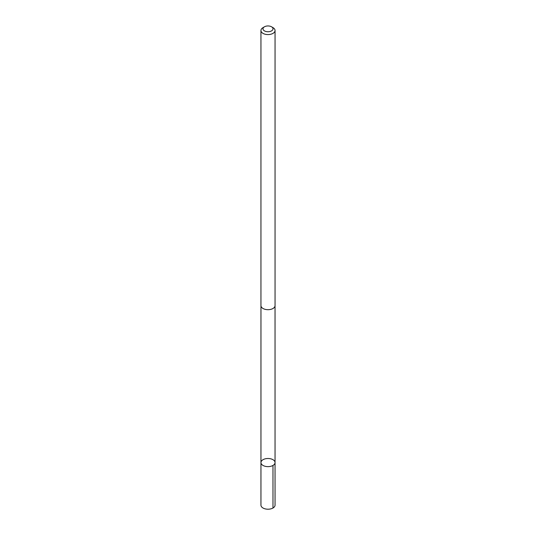 <?xml version="1.0" encoding="UTF-8"?>
<svg xmlns="http://www.w3.org/2000/svg" width="536" height="536" viewBox="0 0 536 536"><rect width="100%" height="100%" fill="white"/><g stroke="black" fill="none" stroke-linecap="round" stroke-linejoin="round"><path stroke-width="0.8" d="M274.981 463.097A7.042 4.067 180 0 1 267.538 466.628A7.042 4.067 180 0 1 260.958 462.568A7.042 4.067 180 0 1 268 458.501A7.042 4.067 180 0 1 275.042 462.568A7.042 4.067 180 0 1 274.981 463.097A7.042 4.067 180 0 1 267.538 466.628A7.042 4.067 180 0 1 260.958 462.568L260.952 505.14A7.048 4.067 0 0 0 267.538 509.2A7.048 4.067 0 0 0 274.988 505.669A7.048 4.067 0 0 0 275.048 505.14L275.042 462.568A7.042 4.067 180 0 1 274.981 463.097M264.456 26.8L263.015 27.631A7.048 4.067 0 0 0 261.012 29.976A7.048 4.067 0 0 0 260.952 30.505L260.952 305.62A7.048 4.067 0 0 0 268 309.687A7.048 4.067 0 0 0 275.048 305.62L275.048 30.505A7.048 4.067 0 0 0 272.985 27.631L271.544 26.8A5.012 2.894 0 0 0 264.456 26.8A5.012 2.894 0 0 0 263.029 28.468A5.012 2.894 0 0 0 269.615 31.584A5.012 2.894 0 0 0 271.544 26.8M260.952 30.505A7.048 4.067 0 0 0 268 34.579A7.048 4.067 0 0 0 275.048 30.505M272.978 465.442L272.985 508.014M260.965 305.875L260.958 462.568M275.035 305.875L275.042 462.568"/></g></svg>
